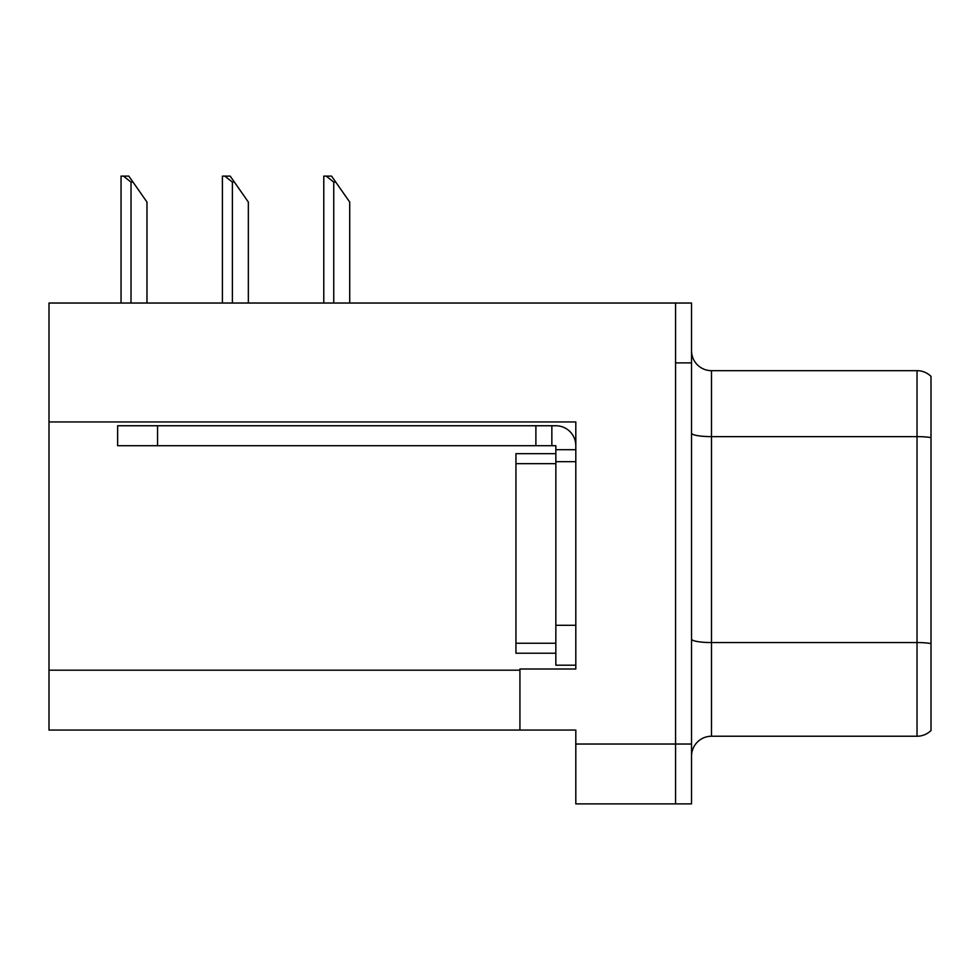 <?xml version="1.0" encoding="UTF-8"?>
<svg xmlns="http://www.w3.org/2000/svg" width="980" height="980" viewBox="0 0 980 980"><rect width="100%" height="100%" fill="white"/><g stroke="black" fill="none" stroke-linecap="round" stroke-linejoin="round"><path stroke-width="1.47" d="M575.811 461.666L575.811 625.289L555.844 625.289L555.844 665.2L575.811 665.2L575.811 625.289L575.811 668.997L519.927 668.997L519.927 730.051L49 730.051L49 421.951L575.811 421.951L575.811 461.666L555.844 461.666L555.844 445.704L535.889 445.704L535.889 425.749L555.844 425.749A19.955 19.955 0 0 1 575.799 445.716M519.927 730.051L575.811 730.051L575.811 803.894L675.575 803.894L675.575 744.028L675.575 803.894L691.537 803.894L691.537 744.028L675.575 744.028L675.575 303.028L49 303.028L49 421.951M931 656.429L931 720.276L931 656.429M691.537 756.192A19.955 19.955 0 0 1 711.492 736.237L917.035 736.237L917.035 370.673L711.492 370.673A19.955 19.955 0 0 1 691.537 350.718A19.955 19.955 0 0 0 711.492 370.673L711.492 736.237M675.575 303.028L691.537 303.028L691.537 362.894L675.575 362.894L675.575 744.028L575.811 744.028M931 376.369A19.955 19.955 0 0 0 917.035 370.673A19.955 19.955 0 0 1 931 376.369L931 730.541A19.955 19.955 0 0 1 917.035 736.237M691.537 362.894L691.537 744.028M931 439.395L931 645.33M931 386.635L931 437.619A19.955 3.467 180 0 0 917.035 436.627L711.492 436.627A19.955 3.467 0 0 1 691.537 433.16M555.844 625.289L555.856 453.679L515.946 453.679L515.946 653.231L555.844 653.231M157.547 445.704L157.547 425.749L117.637 425.749L117.637 445.704L535.889 445.704M157.547 425.749L535.889 425.749M555.844 665.2L575.811 665.2M551.85 445.704L551.85 425.749M575.811 449.698L555.844 449.698M335.748 182.096L333.751 182.096L326.205 176.106L331.559 176.106L349.713 202.052L349.713 303.028M323.78 303.028L323.78 176.106L326.205 176.106M234.379 182.096L232.382 182.096L224.837 176.106L230.19 176.106L248.344 202.052L248.344 303.028M222.411 303.028L222.411 176.106L224.837 176.106M133.011 182.096L131.014 182.096L123.468 176.106L128.809 176.106L146.976 202.052L146.976 303.028M121.042 303.028L121.042 176.106L123.468 176.106M49 670.198L519.927 670.198M931 643.554A19.955 3.467 180 0 0 917.035 642.562L711.492 642.562A19.955 3.467 0 0 1 691.537 639.095M515.946 643.248L555.844 643.248M515.946 463.663L555.844 463.663M333.751 303.028L333.751 182.096M232.382 303.028L232.382 182.096M131.014 303.028L131.014 182.096"/></g></svg>
